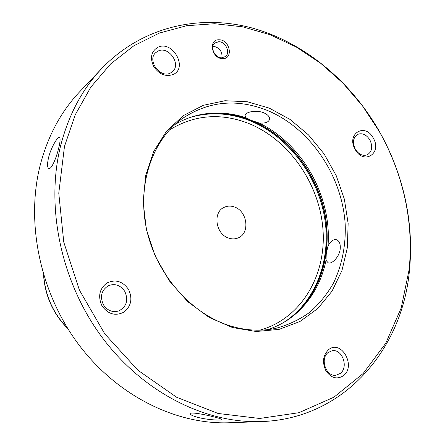 <?xml version="1.0" encoding="UTF-8"?>
<svg xmlns="http://www.w3.org/2000/svg" width="445" height="445" viewBox="0 0 445 445"><rect width="100%" height="100%" fill="white"/><g stroke="black" fill="none" stroke-linecap="round" stroke-linejoin="round"><path stroke-width="0.67" d="M409.406 270.933C412.721 237.741 408.849 204.922 397.802 172.471C392.829 157.992 386.555 144.097 378.984 130.791C350.421 81.057 304.169 42.275 251.764 27.901C199.505 13.973 142.122 26.55 102.077 68.174C82.331 88.967 68.469 115.005 60.492 146.299C45.412 207.415 61.199 282.586 102.439 337.827C143.785 393.041 206.113 423.729 261.61 421.571C344.191 418.751 402.185 349.358 409.406 270.933M261.61 421.571L229.398 422.75C176.409 424.786 117.558 396.128 78.787 344.68C40.139 293.199 25.593 223.067 40.111 165.529C47.787 136.059 61.048 111.4 79.889 91.548L102.077 68.174M48.572 157.547C50.98 147.551 57.739 136.298 59.474 137.527C60.481 138.339 60.236 141.822 58.729 147.963C56.348 158.164 51.186 170.029 48.766 168.494C47.231 167.454 47.17 163.805 48.572 157.547M258.94 122.965C265.17 123.543 268.719 122.28 269.592 119.182C269.72 116.729 267.818 114.621 263.885 112.841C256.437 109.631 245.156 111.94 245.112 115.528L245.89 117.686L251.203 120.328L258.94 122.965C302.511 143.679 332.081 196.874 327.993 246.046C330.607 241.023 333.539 238.948 336.787 239.833C339.502 241.151 340.642 244.227 340.208 249.055C339.312 256.96 331.825 264.564 328.16 262.772L328.36 262.839M174.935 124.505C183.679 119.338 193.002 115.906 202.898 114.209C217.238 111.867 231.572 113.03 245.89 117.686M198.503 417.549C193.13 416.125 190.343 414.868 190.132 413.778C189.715 411.792 203.46 414.178 213.466 416.787C218.768 418.094 221.549 419.023 221.805 419.574C222.283 420.608 208.349 420.019 198.503 417.549M231.272 326.202C192.412 314.793 157.441 276.134 147.017 231.244C136.543 186.333 151.522 141.171 181.354 119.227C207.926 101.121 236.657 98.217 267.556 110.51C310.482 128.388 342.433 176.103 345.214 224.725C345.882 245.74 341.983 265.187 333.511 283.065C327.092 294.273 319.143 304.041 309.675 312.368C299.435 319.694 288.126 325.022 275.755 328.343C261.421 331.369 246.591 330.657 231.272 326.202M267.551 329.662C277.213 326.53 285.951 321.807 293.767 315.505C310.543 301.482 321.296 283.098 326.029 260.342L328.16 262.772M326.029 260.342L326.241 253.973L327.993 246.046M234.248 206.925C230.699 205.707 227.334 205.84 224.158 207.337C212.437 212.226 215.697 234.37 228.797 238.131C232.012 239.188 235.071 239.132 237.986 237.964C250.346 233.581 247.531 210.969 234.248 206.925M103.39 304.736C99.708 296.259 101.516 289.851 108.808 285.512C115.35 283.359 120.69 285.351 124.839 291.481C128.605 300.336 126.547 306.833 118.659 310.977C112.401 312.657 107.312 310.577 103.39 304.736M128.549 289.456C132.777 298.684 131.203 306.266 123.832 312.195C115.305 316.323 108.029 314.22 101.994 305.876C97.728 296.426 99.38 288.788 106.939 282.953C115.505 279.048 122.709 281.218 128.549 289.456M64.481 146.405L58.773 193.141L63.763 242.136L79.41 290.123L104.736 333.806L137.944 370.262L176.626 397.257L218.078 413.466L259.63 418.472L298.884 412.71L333.889 397.218L363.187 373.472L385.804 343.151L401.184 307.996L409.111 269.714C412.393 236.89 408.571 204.411 397.635 172.287C392.713 157.958 386.505 144.208 379.012 131.036L362.441 105.81L342.9 83.07L320.739 63.324L296.342 47.059L270.176 34.755L242.764 26.845L214.713 23.719L186.689 25.71L159.46 33.036L133.845 45.785L110.688 63.885L90.875 87.064L75.222 114.816L64.481 146.405M232.485 327.542L209.178 317.441L187.69 301.61L169.339 280.839L155.277 256.309L146.377 229.487L143.145 201.991L145.682 175.458L153.709 151.411L166.597 131.125L183.474 115.555L203.287 105.326L224.925 100.731L247.275 101.749L269.275 108.124L289.962 119.382L308.485 134.902L324.11 153.942L336.225 175.664L344.358 199.171L348.14 223.49L347.367 247.626L341.966 270.527L332.037 291.141L317.88 308.446L299.997 321.468L279.126 329.372L256.237 331.514L232.485 327.542M222.656 58.607C211.687 58.957 208.01 39.071 219.135 39.794C229.982 39.572 233.686 59.129 222.656 58.607M157.808 47.315C172.521 39.828 188.374 67.957 173.166 74.499C165.629 77.046 159.132 74.371 153.675 66.477C149.776 57.844 151.155 51.459 157.808 47.315M373.31 138.145C382.422 153.364 363.582 165.429 355.143 149.375C345.971 133.745 365.206 122.269 373.31 138.145M343.373 375.741C336.848 379.763 331.008 378.072 325.851 370.674C322.035 362.213 322.959 355.21 328.632 349.659C341.254 339.135 356.473 366.152 343.373 375.741M221.716 57.811C214.852 58.123 209.617 46.936 214.807 43.043L218.701 41.708C225.648 41.485 230.755 52.783 225.431 56.576L221.716 57.811M221.966 57.811C222.411 51.431 219.535 47.582 213.339 46.258L212.894 46.269M158.042 51.08C168.638 45.529 181.699 64.481 172.354 71.762L170.441 73.019C160.183 78.726 146.767 60.247 155.722 52.655L158.042 51.08M369.928 140.008C372.932 146.733 372.07 151.662 367.353 154.782C362.731 156.329 358.698 154.432 355.243 149.086C352.268 142.461 353.057 137.561 357.613 134.396C362.308 132.699 366.413 134.568 369.928 140.008M340.23 373.461L335.997 375.235C325.929 376.987 319.671 358.286 328.332 352.407L332.126 350.76C342.227 348.602 348.913 367.286 340.23 373.461M204.071 114.02C219.964 111.979 235.666 114.081 251.18 120.334C286.569 134.818 314.815 169.879 324.021 209.289C333.088 248.688 322.364 290.63 294.685 314.749M291.859 316.996C320.895 293.644 332.804 251.292 324.155 211.197C315.377 171.08 286.847 135.158 250.908 120.45C234.259 113.753 217.46 111.817 200.517 114.654M190.36 117.385C210.229 111.678 230.187 112.841 250.246 120.868C287.781 136.203 317.09 174.713 324.455 216.821C331.736 258.884 316.128 302.194 283.092 322.809M259.741 330.173C301.076 318.92 326.313 275.538 323.003 229.915C319.783 184.213 289.4 139.975 248.811 123.499C220.709 112.557 194.237 114.738 169.395 130.029M67.612 328.304C53.283 313.525 45.318 295.88 43.71 275.36M43.527 274.737C44.978 295.797 53.122 313.836 67.957 328.861"/></g></svg>
